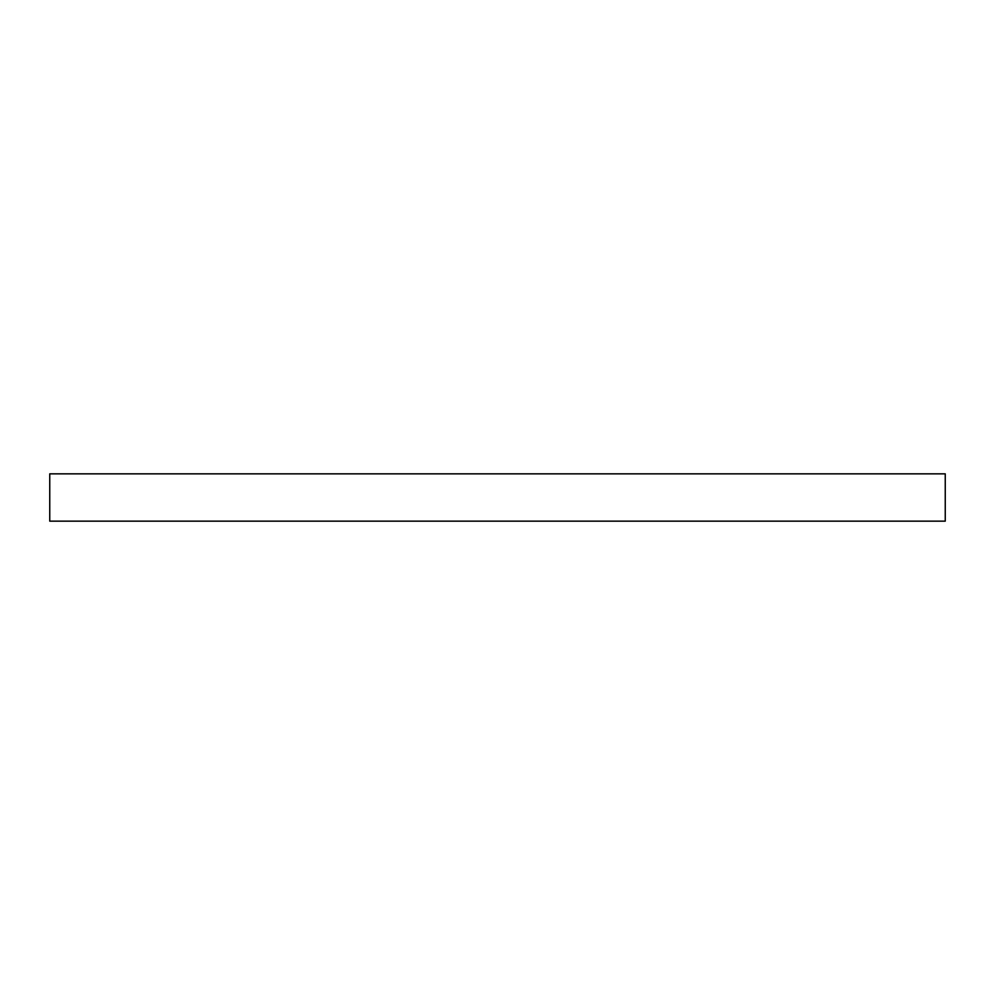 <?xml version="1.0" encoding="UTF-8"?>
<svg xmlns="http://www.w3.org/2000/svg" width="995" height="995" viewBox="0 0 995 995"><rect width="100%" height="100%" fill="white"/><g stroke="black" fill="none" stroke-linecap="round" stroke-linejoin="round"><path stroke-width="1.49" d="M945.25 521.156L945.25 473.844L49.75 473.844L49.75 521.156L945.25 521.156L49.75 521.156L49.75 473.844L945.25 473.844L945.25 521.156"/></g></svg>
